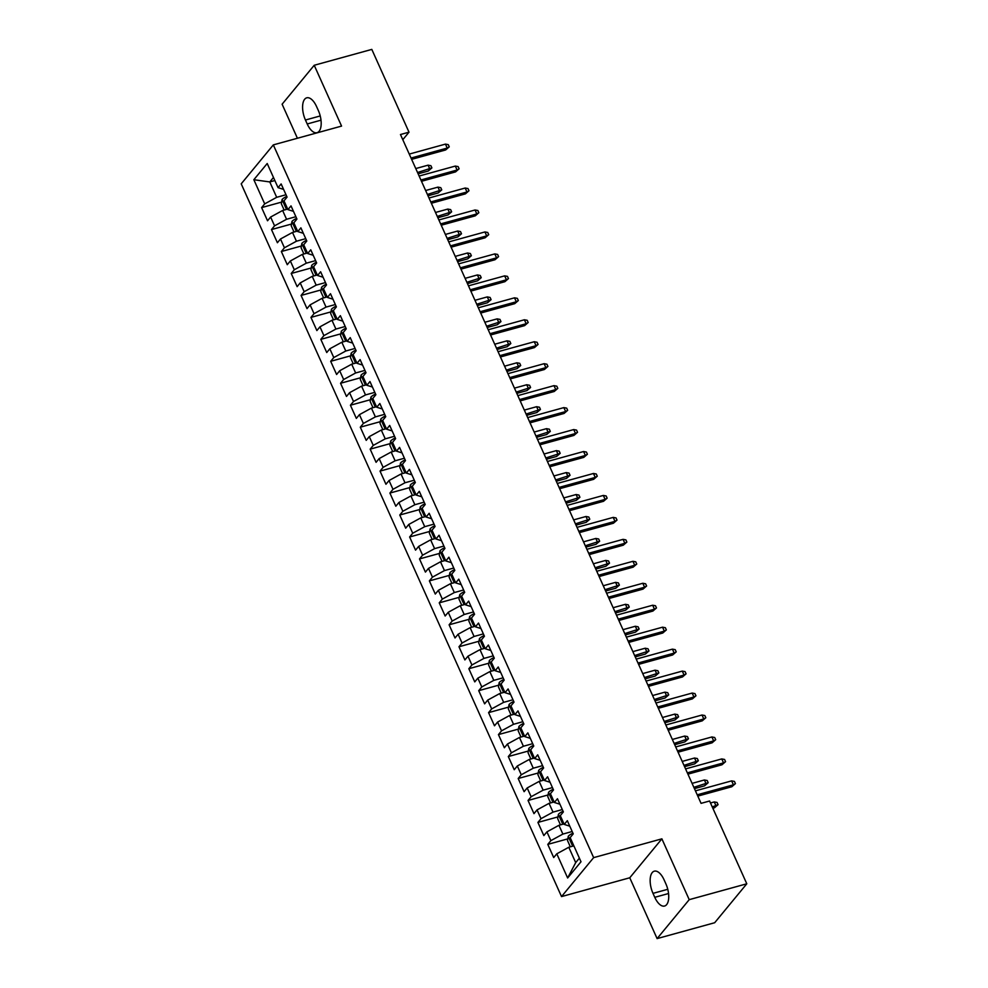 <?xml version="1.0" encoding="UTF-8"?>
<svg xmlns="http://www.w3.org/2000/svg" width="988" height="988" viewBox="0 0 988 988"><rect width="100%" height="100%" fill="white"/><g stroke="black" fill="none" stroke-linecap="round" stroke-linejoin="round"><path stroke-width="1.48" d="M657.106 938.6L689.216 899.66L661.886 838.837L629.764 877.776L657.106 938.6L714.682 922.73L746.792 883.791L709.594 801.009L701.06 803.355L400.473 134.529L409.007 132.182L371.809 49.4L314.221 65.27L282.111 104.209L297.413 138.258M629.764 877.776L561.53 896.585L241.208 183.842L273.318 144.89L593.64 857.633L561.53 896.585M274.862 180.545L269.786 181.94L253.842 179.717L264.698 203.874L261.61 207.603L267.538 220.781L270.613 217.051L274.565 225.832L271.478 229.562L277.406 242.739L280.481 239.01L284.433 247.79L281.345 251.52L287.273 264.698L290.349 260.968L294.301 269.749L291.213 273.478L297.141 286.656L300.216 282.914L304.168 291.707L301.081 295.437L307.009 308.614L310.084 304.872L314.036 313.665L310.948 317.395L316.876 330.572L319.951 326.83L323.903 335.624L320.816 339.353L326.744 352.531L329.819 348.789L333.771 357.57L330.684 361.312L336.612 374.489L339.687 370.747L343.639 379.528L340.551 383.27L346.479 396.447L349.554 392.705L353.506 401.486L350.419 405.228L356.347 418.406L359.422 414.664L363.374 423.444L360.299 427.187L366.215 440.364L369.29 436.622L373.242 445.403L370.167 449.145L376.082 462.322L379.157 458.58L383.109 467.361L380.034 471.103L385.95 484.268L389.037 480.539L392.977 489.319L389.902 493.061L395.818 506.226L398.905 502.497L402.845 511.278L399.769 515.02L405.685 528.185L408.773 524.455L412.712 533.236L409.637 536.978L415.553 550.143L418.64 546.413L422.58 555.194L419.505 558.924L425.42 572.101L428.508 568.372L432.448 577.153L429.372 580.882L435.288 594.06L438.376 590.33L442.315 599.111L439.24 602.841L445.156 616.018L448.243 612.288L452.183 621.069L449.108 624.799L455.023 637.976L458.111 634.247L462.051 643.027L458.975 646.757L464.891 659.935L467.979 656.193L471.918 664.986L468.843 668.715L474.759 681.893L477.846 678.151L481.786 686.944L478.711 690.674L484.626 703.851L487.714 700.109L491.666 708.902L488.578 712.632L494.494 725.81L497.582 722.067L501.534 730.848L498.446 734.59L504.362 747.768L507.449 744.026L511.401 752.807L508.314 756.549L514.242 769.726L517.317 765.984L521.269 774.765L518.181 778.507L524.109 791.684L527.184 787.942L531.136 796.723L528.049 800.465L533.977 813.643L537.052 809.901L541.004 818.682L537.917 822.424L543.845 835.601L546.92 831.859L550.872 840.64L547.784 844.382L553.712 857.547L556.787 853.817L568.792 847.259L575.695 862.623L579.388 858.152M253.842 179.717L267.205 163.514L278.06 187.658L283.593 189.387M575.695 862.623L567.643 877.974L581.006 861.758L570.162 837.602L573.238 833.872L567.322 820.695L564.234 824.437L560.282 815.643L563.37 811.914L557.454 798.736L554.367 802.478L550.415 793.697L553.502 789.955L547.587 776.778L544.499 780.52L540.547 771.739L543.635 767.997L537.707 754.82L534.631 758.562L530.68 749.781L533.767 746.039L527.839 732.861L524.764 736.603L520.812 727.823L523.899 724.081L517.971 710.903L514.896 714.645L510.944 705.864L514.032 702.122L508.104 688.945L505.029 692.687L501.077 683.906L504.164 680.164L498.236 666.999L495.161 670.729L491.209 661.948L494.296 658.206L488.368 645.04L485.293 648.77L481.341 639.989L484.429 636.247L478.501 623.082L475.426 626.812L471.474 618.031L474.561 614.289L468.633 601.124L465.558 604.854L461.606 596.073L464.693 592.343L458.765 579.166L455.69 582.895L451.738 574.114L454.826 570.385L448.898 557.207L445.823 560.937L441.871 552.156L444.958 548.426L439.03 535.249L435.955 538.979L432.003 530.198L435.078 526.468L429.163 513.291L426.087 517.02L422.135 508.24L425.211 504.51L419.295 491.332L416.22 495.074L412.268 486.281L415.343 482.552L409.427 469.374L406.34 473.116L402.4 464.323L405.475 460.593L399.56 447.416L396.472 451.158L392.532 442.365L395.608 438.635L389.692 425.458L386.604 429.2L382.665 420.419L385.74 416.677L379.824 403.499L376.737 407.241L372.797 398.46L375.872 394.718L369.957 381.541L366.869 385.283L362.929 376.502L366.005 372.76L360.089 359.583L357.001 363.325L353.062 354.544L356.137 350.802L350.221 337.624L347.134 341.366L343.194 332.586L346.269 328.843L340.354 315.666L337.266 319.408L333.327 310.627L336.402 306.885L330.486 293.72L327.399 297.45L323.459 288.669L326.534 284.927L320.618 271.762L317.531 275.491L313.591 266.711L316.666 262.969L310.751 249.803L307.663 253.533L303.711 244.752L306.799 241.01L300.883 227.845L297.796 231.575L293.844 222.794L296.931 219.064L291.015 205.887L287.928 209.617L283.976 200.836L287.063 197.106L281.135 183.929L278.06 187.658M567.643 877.974L556.787 853.817M572.176 831.513L562.876 834.082L558.924 825.301L564 823.906M550.872 840.64L562.876 834.082M546.92 831.859L558.924 825.301M562.308 809.555L553.008 812.124L549.056 803.343L554.132 801.947M541.004 818.682L553.008 812.124M537.052 809.901L549.056 803.343M564.234 824.437L569.767 826.166M552.44 787.597L543.128 790.165L539.189 781.385L544.264 779.989M531.136 796.723L543.128 790.165M527.184 787.942L539.189 781.385M554.367 802.478L559.9 804.207M542.573 765.638L533.261 768.207L529.321 759.426L534.397 758.031M521.269 774.765L533.261 768.207M517.317 765.984L529.321 759.426M544.499 780.52L550.032 782.249M532.705 743.68L523.393 746.249L519.453 737.468L524.529 736.072M511.401 752.807L523.393 746.249M507.449 744.026L519.453 737.468M534.631 758.562L540.164 760.291M522.837 721.722L513.525 724.29L509.586 715.51L514.662 714.114M501.534 730.848L513.525 724.29M497.582 722.067L509.586 715.51M524.764 736.603L530.297 738.332M512.97 699.776L503.658 702.332L499.718 693.551L504.782 692.156M491.666 708.902L503.658 702.332M487.714 700.109L499.718 693.551M514.896 714.645L520.429 716.374M503.102 677.817L493.79 680.374L489.85 671.593L494.914 670.197M481.786 686.944L493.79 680.374M477.846 678.151L489.85 671.593M505.029 692.687L510.561 694.416M493.234 655.859L483.922 658.416L479.983 649.635L485.046 648.239M471.918 664.986L483.922 658.416M467.979 656.193L479.983 649.635M495.161 670.729L500.694 672.458M483.367 633.901L474.055 636.457L470.115 627.676L475.179 626.281M462.051 643.027L474.055 636.457M458.111 634.247L470.115 627.676M485.293 648.77L490.826 650.499M473.499 611.942L464.187 614.499L460.247 605.718L465.311 604.323M452.183 621.069L464.187 614.499M448.243 612.288L460.247 605.718M475.426 626.812L480.958 628.541M463.631 589.984L454.319 592.553L450.38 583.76L455.443 582.364M442.315 599.111L454.319 592.553M438.376 590.33L450.38 583.76M465.558 604.854L471.091 606.583M453.764 568.026L444.452 570.595L440.5 561.802L445.576 560.406M432.448 577.153L444.452 570.595M428.508 568.372L440.5 561.802M455.69 582.895L461.223 584.624M443.896 546.068L434.584 548.636L430.632 539.843L435.708 538.448M422.58 555.194L434.584 548.636M418.64 546.413L430.632 539.843M445.823 560.937L451.355 562.666M434.028 524.109L424.716 526.678L420.764 517.897L425.84 516.489M412.712 533.236L424.716 526.678M408.773 524.455L420.764 517.897M435.955 538.979L441.488 540.708M424.161 502.151L414.849 504.72L410.897 495.939L415.973 494.531M402.845 511.278L414.849 504.72M398.905 502.497L410.897 495.939M426.087 517.02L431.62 518.749M414.293 480.193L404.981 482.762L401.029 473.981L406.105 472.573M392.977 489.319L404.981 482.762M389.037 480.539L401.029 473.981M416.22 495.074L421.753 496.791M404.425 458.234L395.114 460.803L391.162 452.022L396.237 450.627M383.109 467.361L395.114 460.803M379.157 458.58L391.162 452.022M406.34 473.116L411.885 474.833M394.558 436.276L385.246 438.845L381.294 430.064L386.37 428.669M373.242 445.403L385.246 438.845M369.29 436.622L381.294 430.064M396.472 451.158L402.017 452.887M384.69 414.318L375.378 416.887L371.426 408.106L376.502 406.71M363.374 423.444L375.378 416.887M359.422 414.664L371.426 408.106M386.604 429.2L392.15 430.929M374.823 392.36L365.511 394.928L361.559 386.147L366.634 384.752M353.506 401.486L365.511 394.928M349.554 392.705L361.559 386.147M376.737 407.241L382.282 408.97M364.943 370.401L355.643 372.97L351.691 364.189L356.767 362.794M343.639 379.528L355.643 372.97M339.687 370.747L351.691 364.189M366.869 385.283L372.414 387.012M355.075 348.443L345.775 351.012L341.823 342.231L346.899 340.835M333.771 357.57L345.775 351.012M329.819 348.789L341.823 342.231M357.001 363.325L362.547 365.054M345.207 326.497L335.908 329.053L331.956 320.273L337.031 318.877M323.903 335.624L335.908 329.053M319.951 326.83L331.956 320.273M347.134 341.366L352.679 343.095M335.34 304.539L326.04 307.095L322.088 298.314L327.164 296.919M314.036 313.665L326.04 307.095M310.084 304.872L322.088 298.314M337.266 319.408L342.811 321.137M325.472 282.58L316.172 285.137L312.22 276.356L317.296 274.96M304.168 291.707L316.172 285.137M300.216 282.914L312.22 276.356M327.399 297.45L332.931 299.179M315.604 260.622L306.305 263.178L302.353 254.398L307.429 253.002M294.301 269.749L306.305 263.178M290.349 260.968L302.353 254.398M317.531 275.491L323.064 277.22M305.737 238.664L296.437 241.22L292.485 232.439L297.561 231.044M284.433 247.79L296.437 241.22M280.481 239.01L292.485 232.439M307.663 253.533L313.196 255.262M295.869 216.705L286.557 219.274L282.617 210.481L287.693 209.086M274.565 225.832L286.557 219.274M270.613 217.051L282.617 210.481M297.796 231.575L303.328 233.304M286.001 194.747L276.689 197.316L269.786 181.94L273.478 177.47M264.698 203.874L276.689 197.316M287.928 209.617L293.461 211.346M689.216 899.66L746.792 883.791M273.318 144.89L341.564 126.094L314.221 65.27M661.886 838.837L593.64 857.633M402.808 139.703L409.007 132.182M573.867 845.851L568.792 847.259M316.555 106.543A16.03 7.521 -105.4 0 0 306.737 97.824A16.03 7.521 -105.4 0 0 305.44 120.017L307.219 123.969A16.03 7.521 -105.4 0 0 317.037 132.688A16.03 7.521 -105.4 0 0 318.334 110.495L316.555 106.543M654.772 897.314A16.03 7.521 -105.4 0 0 664.591 906.033A16.03 7.521 -105.4 0 0 665.887 883.852L664.109 879.888A16.03 7.521 -105.4 0 0 654.291 871.181A16.03 7.521 -105.4 0 0 652.994 893.362L654.772 897.314L668.555 893.523M261.61 207.603L281.642 202.095M271.478 229.562L291.509 224.041M281.345 251.52L301.377 246M291.213 273.478L311.245 267.958M301.081 295.437L321.112 289.916M310.948 317.395L330.98 311.875M320.816 339.353L340.848 333.833M330.684 361.312L350.715 355.791M340.551 383.27L360.583 377.749M350.419 405.228L370.451 399.708M360.299 427.187L380.318 421.666M370.167 449.145L390.186 443.624M380.034 471.103L400.054 465.583M389.902 493.061L409.921 487.541M399.769 515.02L419.789 509.499M409.637 536.978L429.656 531.458M419.505 558.924L439.524 553.416M429.372 580.882L449.392 575.374M439.24 602.841L459.259 597.32M449.108 624.799L469.139 619.278M458.975 646.757L479.007 641.237M468.843 668.715L488.875 663.195M478.711 690.674L498.742 685.153M488.578 712.632L508.61 707.112M498.446 734.59L518.478 729.07M508.314 756.549L528.345 751.028M518.181 778.507L538.213 772.986M528.049 800.465L548.081 794.945M537.917 822.424L557.948 816.903M547.784 844.382L567.816 838.861M411.626 159.34L445.662 149.954L447.218 148.064L411.045 158.031M445.452 144.112L448.268 144.643L449.256 146.842L447.218 148.064L445.452 144.112L409.267 154.079M449.256 146.842L445.662 149.954M284.161 210.061L281.345 203.8L282.086 199.502A6.632 1.84 -24.2 0 1 286.52 196.513L286.755 196.402M284.877 202.812L286.063 205.442M428.088 165.169L430.904 165.7L431.892 167.898L428.298 171.01L429.866 169.121L428.088 165.169L415.775 168.553M431.892 167.898L417.541 172.505M428.298 171.01L418.134 173.814M421.493 181.298L455.53 171.912L457.086 170.022L420.913 179.989M455.32 166.07L458.136 166.602L459.124 168.8L457.086 170.022L455.32 166.07L419.134 176.037M459.124 168.8L455.53 171.912M431.361 203.256L465.397 193.87L466.954 191.981L430.78 201.947M465.187 188.029L468.003 188.56L468.991 190.758L466.954 191.981L465.187 188.029L429.002 197.995M468.991 190.758L465.397 193.87M294.029 232.019L291.213 225.758L291.954 221.46A6.632 1.84 -24.2 0 1 296.388 218.472L296.622 218.36M294.745 224.77L295.634 227.561M437.956 187.127L440.772 187.658L441.76 189.857L438.166 192.969L439.734 191.079L437.956 187.127L425.643 190.511M441.76 189.857L427.409 194.463M438.166 192.969L428.002 195.772M303.896 253.978L301.081 247.716L301.834 243.419A6.632 1.84 -24.2 0 1 306.255 240.43L306.49 240.319M304.613 246.728L305.798 249.359M447.823 209.073L450.639 209.617L451.627 211.815L448.033 214.927L449.602 213.025L447.823 209.073L435.51 212.469M451.627 211.815L437.276 216.421M448.033 214.927L437.869 217.731M441.228 225.215L475.265 215.829L476.821 213.939L440.648 223.906M475.055 209.987L477.871 210.518L478.859 212.716L476.821 213.939L475.055 209.987L438.87 219.954M478.859 212.716L475.265 215.829M451.096 247.173L485.133 237.787L486.701 235.897L450.516 245.864M484.923 231.945L487.739 232.476L488.727 234.675L486.701 235.897L484.923 231.945L448.737 241.912M488.727 234.675L485.133 237.787M313.764 275.936L310.948 269.675L311.702 265.364A6.632 1.84 -24.2 0 1 316.123 262.388L316.358 262.277M314.48 268.687L315.666 271.317M457.691 231.031L460.507 231.575L461.495 233.773L457.901 236.885L459.469 234.983L457.691 231.031L445.378 234.428M461.495 233.773L447.144 238.38M457.901 236.885L447.737 239.689M323.632 297.894L320.816 291.633L321.569 287.323A6.632 1.84 -24.2 0 1 325.991 284.346L326.225 284.235M324.348 290.633L325.534 293.275M467.559 252.99L470.374 253.533L471.362 255.719L467.769 258.844L469.337 256.942L467.559 252.99L455.246 256.386M471.362 255.719L457.012 260.338M467.769 258.844L457.605 261.647M460.964 269.131L495 259.745L496.569 257.856L460.383 267.822M494.79 253.904L497.606 254.435L498.594 256.633L496.569 257.856L494.79 253.904L458.605 263.87M498.594 256.633L495 259.745M333.499 319.853L330.684 313.591L331.437 309.281A6.632 1.84 -24.2 0 1 335.858 306.305L336.093 306.194M334.216 312.591L335.401 315.234M477.426 274.948L480.242 275.491L481.23 277.677L477.636 280.802L479.205 278.9L477.426 274.948L465.113 278.344M481.23 277.677L466.892 282.296M477.636 280.802L467.472 283.605M470.831 291.089L504.868 281.704L506.436 279.814L470.251 289.78M504.658 275.862L507.474 276.393L508.462 278.591L506.436 279.814L504.658 275.862L468.473 285.828M508.462 278.591L504.868 281.704M343.367 341.811L340.551 335.55L341.305 331.239A6.632 1.84 -24.2 0 1 345.726 328.263L345.961 328.152M344.083 334.549L344.973 337.353M487.294 296.906L490.11 297.45L491.098 299.636L487.504 302.76L489.072 300.858L487.294 296.906L474.981 300.303M491.098 299.636L476.759 304.255M487.504 302.76L477.34 305.564M480.699 313.048L514.736 303.662L516.304 301.772L480.119 311.739M514.526 297.82L517.341 298.351L518.33 300.55L516.304 301.772L514.526 297.82L478.34 307.787M518.33 300.55L514.736 303.662M490.567 334.994L524.603 325.62L526.172 323.731L489.986 333.697M524.393 319.779L527.209 320.31L528.197 322.508L526.172 323.731L524.393 319.779L488.208 329.745M528.197 322.508L524.603 325.62M500.434 356.952L534.471 347.578L536.039 345.689L499.854 355.655M534.261 341.725L537.077 342.268L538.065 344.466L536.039 345.689L534.261 341.725L498.076 351.703M538.065 344.466L534.471 347.578M510.302 378.91L544.339 369.537L545.907 367.635L509.722 377.614M544.129 363.683L546.944 364.226L547.932 366.425L545.907 367.635L544.129 363.683L507.943 373.662M547.932 366.425L544.339 369.537M520.17 400.869L554.206 391.495L555.775 389.593L519.589 399.572M553.996 385.641L556.812 386.185L557.8 388.383L555.775 389.593L553.996 385.641L517.811 395.62M557.8 388.383L554.206 391.495M530.037 422.827L564.074 413.453L565.642 411.551L529.457 421.53M563.864 407.599L566.68 408.143L567.668 410.329L565.642 411.551L563.864 407.599L527.678 417.578M567.668 410.329L564.074 413.453M539.917 444.785L573.942 435.412L575.51 433.51L539.325 443.489M573.732 429.558L576.547 430.101L577.535 432.287L575.51 433.51L573.732 429.558L537.546 439.536M577.535 432.287L573.942 435.412M549.785 466.744L583.809 457.37L585.378 455.468L549.192 465.447M583.599 451.516L586.415 452.059L587.403 454.245L585.378 455.468L583.599 451.516L547.414 461.495M587.403 454.245L583.809 457.37M559.653 488.702L593.677 479.328L595.245 477.426L559.06 487.405M593.467 473.474L596.283 474.005L597.271 476.204L595.245 477.426L593.467 473.474L557.281 483.453M597.271 476.204L593.677 479.328M569.52 510.66L603.545 501.286L605.113 499.385L568.927 509.363M603.335 495.433L606.15 495.964L607.138 498.162L605.113 499.385L603.335 495.433L567.149 505.399M607.138 498.162L603.545 501.286M579.388 532.618L613.425 523.232L614.981 521.343L578.795 531.309M613.202 517.391L616.03 517.922L617.006 520.12L614.981 521.343L613.202 517.391L577.017 527.357M617.006 520.12L613.425 523.232M589.256 554.577L623.292 545.191L624.848 543.301L588.663 553.268M623.07 539.349L625.898 539.88L626.874 542.079L624.848 543.301L623.07 539.349L586.884 549.316M626.874 542.079L623.292 545.191M599.123 576.535L633.16 567.149L634.716 565.26L598.53 575.226M632.938 561.308L635.766 561.839L636.754 564.037L634.716 565.26L632.938 561.308L596.764 571.274M636.754 564.037L633.16 567.149M608.991 598.493L643.027 589.107L644.584 587.218L608.398 597.184M642.805 583.266L645.633 583.797L646.621 585.995L644.584 587.218L642.805 583.266L606.632 593.232M646.621 585.995L643.027 589.107M618.859 620.452L652.895 611.066L654.451 609.176L618.266 619.143M652.673 605.224L655.501 605.755L656.489 607.953L654.451 609.176L652.673 605.224L616.5 615.191M656.489 607.953L652.895 611.066M628.726 642.41L662.763 633.024L664.319 631.134L628.133 641.101M662.54 627.182L665.369 627.713L666.357 629.912L664.319 631.134L662.54 627.182L626.367 637.149M666.357 629.912L662.763 633.024M638.594 664.368L672.63 654.982L674.187 653.093L638.013 663.059M672.408 649.141L675.236 649.672L676.224 651.87L674.187 653.093L672.408 649.141L636.235 659.107M676.224 651.87L672.63 654.982M648.461 686.327L682.498 676.941L684.054 675.051L647.881 685.017M682.276 671.099L685.104 671.63L686.092 673.828L684.054 675.051L682.276 671.099L646.103 681.065M686.092 673.828L682.498 676.941M658.329 708.273L692.366 698.899L693.922 697.009L657.749 706.976M692.156 693.057L694.972 693.588L695.96 695.787L693.922 697.009L692.156 693.057L655.97 703.024M695.96 695.787L692.366 698.899M668.197 730.231L702.233 720.857L703.789 718.968L667.616 728.934M702.023 715.016L704.839 715.547L705.827 717.745L703.789 718.968L702.023 715.016L665.838 724.982M705.827 717.745L702.233 720.857M678.064 752.189L712.101 742.815L713.657 740.914L677.484 750.892M711.891 736.962L714.707 737.505L715.695 739.703L713.657 740.914L711.891 736.962L675.706 746.94M715.695 739.703L712.101 742.815M353.235 363.769L350.419 357.508L351.172 353.198A6.632 1.84 -24.2 0 1 355.594 350.221L355.828 350.11M353.951 356.507L355.137 359.15M497.162 318.865L499.99 319.408L500.965 321.594L497.384 324.719L498.94 322.817L497.162 318.865L484.849 322.261M500.965 321.594L486.627 326.213M497.384 324.719L487.208 327.522M363.102 385.728L360.287 379.454L361.04 375.156A6.632 1.84 -24.2 0 1 365.461 372.18L365.696 372.068M363.831 378.466L365.004 381.109M507.029 340.823L509.857 341.354L510.833 343.552L507.252 346.677L508.808 344.775L507.029 340.823L494.716 344.219M510.833 343.552L496.495 348.171M507.252 346.677L497.075 349.468M372.97 407.674L370.154 401.412L370.908 397.114A6.632 1.84 -24.2 0 1 375.329 394.138L375.564 394.027M373.699 400.424L374.872 403.067M516.897 362.781L519.725 363.312L520.713 365.511L517.119 368.623L518.675 366.733L516.897 362.781L504.584 366.178M520.713 365.511L506.362 370.13M517.119 368.623L506.943 371.426M382.838 429.632L380.022 423.37L380.775 419.073A6.632 1.84 -24.2 0 1 385.209 416.096L385.431 415.985M383.566 422.382L384.74 425.013M526.765 384.74L529.593 385.271L530.581 387.469L526.987 390.581L528.543 388.692L526.765 384.74L514.452 388.136M530.581 387.469L516.23 392.088M526.987 390.581L516.81 393.385M392.705 451.59L389.889 445.329L390.643 441.031A6.632 1.84 -24.2 0 1 395.077 438.055L395.299 437.943M393.434 444.341L394.62 446.971M536.632 406.698L539.46 407.229L540.448 409.427L536.855 412.539L538.411 410.65L536.632 406.698L524.319 410.094M540.448 409.427L526.098 414.046M536.855 412.539L526.678 415.343M402.573 473.548L399.757 467.287L400.511 462.989A6.632 1.84 -24.2 0 1 404.944 460L405.166 459.902M403.302 466.299L404.487 468.93M546.5 428.656L549.328 429.187L550.316 431.386L546.722 434.498L548.278 432.608L546.5 428.656L534.187 432.052M550.316 431.386L535.965 436.004M546.722 434.498L536.546 437.301M412.441 495.507L409.625 489.245L410.378 484.947A6.632 1.84 -24.2 0 1 414.812 481.959L415.034 481.86M413.169 488.257L414.355 490.888M556.368 450.614L559.196 451.146L560.184 453.344L556.59 456.456L558.146 454.566L556.368 450.614L544.055 454.011M560.184 453.344L545.833 457.963M556.59 456.456L546.413 459.259M422.308 517.465L419.492 511.204L420.246 506.906A6.632 1.84 -24.2 0 1 424.679 503.917L424.902 503.818M423.037 510.216L424.223 512.846M566.235 472.573L569.063 473.104L570.051 475.302L566.457 478.414L568.014 476.525L566.235 472.573L553.922 475.969M570.051 475.302L555.701 479.921M566.457 478.414L556.281 481.218M432.176 539.423L429.36 533.162L430.113 528.864A6.632 1.84 -24.2 0 1 434.547 525.875L434.769 525.777M432.905 532.174L434.09 534.804M576.115 494.531L578.931 495.062L579.919 497.26L576.325 500.373L577.881 498.483L576.115 494.531L563.79 497.927M579.919 497.26L565.568 501.879M576.325 500.373L566.149 503.176M442.044 561.382L439.228 555.12L439.981 550.822A6.632 1.84 -24.2 0 1 444.415 547.834L444.637 547.723M442.772 554.132L443.958 556.763M585.983 516.489L588.799 517.02L589.787 519.219L586.193 522.331L587.749 520.441L585.983 516.489L573.658 519.886M589.787 519.219L575.436 523.838M586.193 522.331L576.016 525.134M451.911 583.34L449.095 577.078L449.849 572.781A6.632 1.84 -24.2 0 1 454.282 569.792L454.505 569.681M452.64 576.09L453.825 578.721M595.85 538.448L598.666 538.979L599.654 541.177L596.06 544.289L597.616 542.4L595.85 538.448L583.525 541.832M599.654 541.177L585.304 545.784M596.06 544.289L585.884 547.093M461.779 605.298L458.963 599.037L459.716 594.739A6.632 1.84 -24.2 0 1 464.15 591.75L464.372 591.639M462.508 598.049L463.693 600.679M605.718 560.406L608.534 560.937L609.522 563.135L605.928 566.248L607.484 564.358L605.718 560.406L593.393 563.79M609.522 563.135L595.171 567.742M605.928 566.248L595.752 569.051M471.647 627.257L468.831 620.995L469.584 616.697A6.632 1.84 -24.2 0 1 474.018 613.709L474.24 613.597M472.375 620.007L473.561 622.638M615.586 582.352L618.402 582.895L619.39 585.094L615.796 588.206L617.352 586.304L615.586 582.352L603.26 585.748M619.39 585.094L605.039 589.7M615.796 588.206L605.619 591.009M481.514 649.215L478.698 642.953L479.452 638.643A6.632 1.84 -24.2 0 1 483.885 635.667L484.108 635.556M482.243 641.965L483.428 644.596M625.453 604.31L628.269 604.854L629.257 607.052L625.663 610.164L627.232 608.262L625.453 604.31L613.128 607.706M629.257 607.052L614.907 611.658M625.663 610.164L615.499 612.968M491.382 671.173L488.578 664.912L489.319 660.601A6.632 1.84 -24.2 0 1 493.753 657.625L493.975 657.514M492.11 663.911L493.296 666.554M635.321 626.269L638.137 626.812L639.125 628.998L635.531 632.122L637.099 630.221L635.321 626.269L622.996 629.665M639.125 628.998L624.774 633.617M635.531 632.122L625.367 634.926M501.249 693.131L498.446 686.87L499.187 682.56A6.632 1.84 -24.2 0 1 503.621 679.583L503.855 679.472M501.978 685.87L503.164 688.513M645.189 648.227L648.005 648.77L648.993 650.956L645.399 654.081L646.967 652.179L645.189 648.227L632.863 651.623M648.993 650.956L634.642 655.575M645.399 654.081L635.235 656.884M511.117 715.09L508.314 708.828L509.055 704.518A6.632 1.84 -24.2 0 1 513.488 701.542L513.723 701.431M511.846 707.828L513.031 710.471M655.056 670.185L657.872 670.729L658.86 672.914L655.266 676.039L656.835 674.137L655.056 670.185L642.731 673.581M658.86 672.914L644.509 677.533M655.266 676.039L645.102 678.842M520.997 737.048L518.181 730.787L518.922 726.476A6.632 1.84 -24.2 0 1 523.356 723.5L523.591 723.389M521.713 729.786L522.899 732.429M664.924 692.143L667.74 692.687L668.728 694.873L665.134 697.997L666.702 696.095L664.924 692.143L652.599 695.54M668.728 694.873L654.377 699.492M665.134 697.997L654.97 700.801M530.865 759.006L528.049 752.733L528.79 748.435A6.632 1.84 -24.2 0 1 533.224 745.458L533.458 745.347M531.581 751.745L532.767 754.387M674.792 714.102L677.607 714.633L678.595 716.831L675.002 719.956L676.57 718.054L674.792 714.102L662.466 717.498M678.595 716.831L664.245 721.45M675.002 719.956L664.838 722.747M540.732 780.952L537.917 774.691L538.658 770.393A6.632 1.84 -24.2 0 1 543.091 767.417L543.326 767.306M541.449 773.703L542.634 776.346M684.659 736.06L687.475 736.591L688.463 738.789L684.869 741.902L686.438 740.012L684.659 736.06L672.346 739.456M688.463 738.789L674.112 743.408M684.869 741.902L674.705 744.705M550.6 802.911L547.784 796.649L548.525 792.351A6.632 1.84 -24.2 0 1 552.959 789.375L553.194 789.264M551.316 795.661L552.502 798.292M694.527 758.018L697.343 758.549L698.331 760.748L694.737 763.86L696.305 761.97L694.527 758.018L682.214 761.415M698.331 760.748L683.98 765.367M694.737 763.86L684.573 766.663M687.932 774.147L721.969 764.774L723.525 762.872L687.352 772.851M721.759 758.92L724.575 759.463L725.563 761.662L723.525 762.872L721.759 758.92L685.573 768.899M725.563 761.662L721.969 764.774M560.468 824.869L557.652 818.607L558.405 814.31A6.632 1.84 -24.2 0 1 562.827 811.333L563.061 811.222M561.184 817.619L562.37 820.25M704.395 779.977L707.21 780.508L708.198 782.706L704.605 785.818L706.173 783.929L704.395 779.977L692.082 783.373M708.198 782.706L693.848 787.325M704.605 785.818L694.441 788.622M697.8 796.106L731.836 786.732L733.392 784.83L697.219 794.809M731.626 780.878L734.442 781.422L735.43 783.608L733.392 784.83L731.626 780.878L695.441 790.857M735.43 783.608L731.836 786.732M570.335 846.827L567.52 840.566L568.273 836.268A6.632 1.84 -24.2 0 1 572.694 833.279L572.929 833.18M571.052 839.578L572.237 842.208M714.262 801.935L717.078 802.466L718.066 804.664L714.472 807.776L716.041 805.887L714.262 801.935L710.471 802.972M718.066 804.664L712.249 806.924M714.472 807.776L712.842 808.233M320.211 115.954L305.44 120.017M321.001 120.178L307.219 123.969M667.765 889.299L652.994 893.362M282.074 199.601L286.483 209.419M286.52 196.513L286.878 197.316M291.942 221.559L296.351 231.377M296.388 218.472L296.746 219.274M301.809 243.517L306.218 253.336M306.255 240.43L306.613 241.233M311.677 265.476L316.086 275.294M316.123 262.388L316.481 263.191M321.545 287.434L325.954 297.252M325.991 284.346L326.361 285.149M331.412 309.392L335.821 319.21M335.858 306.305L336.229 307.107M341.28 331.351L345.689 341.169M345.726 328.263L346.096 329.066M351.148 353.309L355.557 363.127M355.594 350.221L355.964 351.024M361.015 375.267L365.424 385.085M365.461 372.18L365.832 372.982M370.883 397.225L375.292 407.044M375.329 394.138L375.699 394.941M380.751 419.184L385.159 428.99M385.209 416.096L385.567 416.899M390.618 441.142L395.027 450.948M395.077 438.055L395.435 438.857M400.486 463.1L404.895 472.906M404.944 460L405.302 460.803M410.353 485.059L414.762 494.865M414.812 481.959L415.17 482.762M420.221 507.017L424.642 516.823M424.679 503.917L425.038 504.72M430.089 528.975L434.51 538.781M434.547 525.875L434.905 526.678M439.956 550.921L444.378 560.739M444.415 547.834L444.773 548.636M449.824 572.879L454.245 582.698M454.282 569.792L454.641 570.595M459.704 594.838L464.113 604.656M464.15 591.75L464.508 592.553M469.572 616.796L473.981 626.614M474.018 613.709L474.376 614.511M479.439 638.754L483.848 648.573M483.885 635.667L484.244 636.47M489.307 660.713L493.716 670.531M493.753 657.625L494.111 658.428M499.175 682.671L503.584 692.489M503.621 679.583L503.979 680.386M509.042 704.629L513.451 714.448M513.488 701.542L513.846 702.345M518.91 726.588L523.319 736.406M523.356 723.5L523.714 724.303M528.778 748.546L533.187 758.364M533.224 745.458L533.582 746.261M538.645 770.504L543.054 780.322M543.091 767.417L543.449 768.219M548.513 792.462L552.922 802.281M552.959 789.375L553.317 790.178M558.381 814.421L562.789 824.227M562.827 811.333L563.185 812.136M568.248 836.379L572.657 846.185M572.694 833.279L573.052 834.082"/></g></svg>

